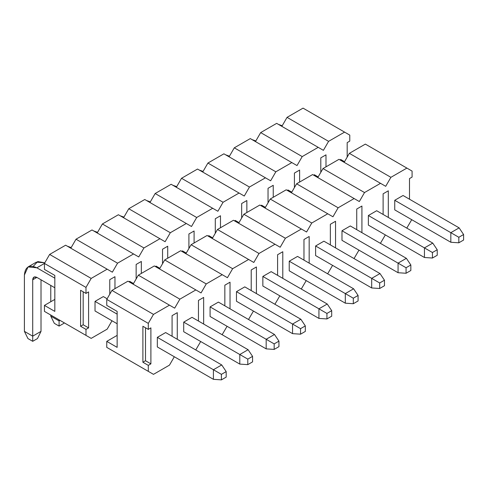 <?xml version="1.0" encoding="UTF-8"?>
<svg xmlns="http://www.w3.org/2000/svg" width="488" height="488" viewBox="0 0 488 488"><rect width="100%" height="100%" fill="white"/><g stroke="black" fill="none" stroke-linecap="round" stroke-linejoin="round"><path stroke-width="0.73" d="M150.896 363.859L148.297 365.36L148.297 371.356L153.488 374.351L169.482 365.122L174.314 356.752L169.482 365.122L153.488 374.351L106.756 347.371L106.756 341.374L117.144 335.378L106.756 341.374L117.144 347.371L117.144 311.393L106.756 305.397L106.756 299.4L111.947 290.409L127.941 281.173L169.482 305.159L153.488 314.394L148.297 323.385L148.297 329.382L150.896 327.881L150.896 363.859L150.896 327.881L148.297 329.382L148.297 323.385L106.756 299.4L106.756 305.397L117.144 311.393L117.144 347.371L106.756 341.374L106.756 347.371L148.297 371.356L148.297 365.36L142.899 362.242L142.899 326.265L148.297 329.382L142.899 326.265L142.899 362.242L145.497 360.742L145.497 327.765L145.497 360.742L150.896 363.859L145.497 360.742L142.899 362.242L148.297 365.36L150.896 363.859M195.761 349.951L200.69 341.527L195.761 349.951M222.138 334.719L227.072 326.295L222.138 334.719M248.52 319.488L253.449 311.063L248.52 319.488M274.897 304.262L279.831 295.838L274.897 304.262M301.279 289.03L306.208 280.606L301.279 289.03M327.655 273.798L332.59 265.374L327.655 273.798M354.032 258.573L358.967 250.149L354.032 258.573M380.414 243.341L385.343 234.917L380.414 243.341M406.791 228.109L411.726 219.685L406.791 228.109M409.493 199.208L409.493 178.584L412.085 177.083L412.085 171.087L406.894 168.092L390.9 177.327L385.709 186.318L380.518 183.323L364.524 192.553L359.333 201.55L354.135 198.549L338.141 207.784L332.95 216.776L327.759 213.781L311.765 223.016L306.574 232.007L301.377 229.012L285.389 238.242L280.191 247.239L275 244.238L259.006 253.473L253.815 262.465L248.624 259.47L232.63 268.705L227.432 277.696L222.241 274.701L206.247 283.931L201.056 292.928L195.865 289.927L179.871 299.162L174.68 308.16L169.482 305.159L174.68 308.16L179.871 299.162L195.865 289.927L201.056 292.928L206.247 283.931L222.241 274.701L227.432 277.696L232.63 268.705L248.624 259.47L253.815 262.465L259.006 253.473L275 244.238L280.191 247.239L285.389 238.242L301.377 229.012L306.574 232.007L311.765 223.016L327.759 213.781L332.95 216.776L338.141 207.784L354.135 198.549L359.333 201.55L364.524 192.553L380.518 183.323L385.709 186.318L390.9 177.327L406.894 168.092L412.085 171.087L412.085 177.083L409.493 178.584L409.493 199.208M157.331 346.95L157.331 337.36L165.639 332.56L157.331 337.36L157.331 346.95L213.415 379.329L213.415 369.733L221.412 374.351L221.412 379.871L226.188 377.108L226.188 371.594L221.412 374.351L226.188 371.594L226.188 377.108L221.412 379.871L213.415 379.329L221.412 379.871L221.412 374.351L213.415 369.733L221.723 364.939L226.188 371.594L221.723 364.939L213.415 369.733L157.331 337.36L213.415 369.733L213.415 379.329L157.331 346.95M172.081 336.281L172.081 315.651L177.272 312.655L177.272 339.276L177.272 312.655L172.081 315.651L172.081 336.281M183.714 331.724L183.714 322.129L192.022 317.328L183.714 322.129L183.714 331.724L239.791 364.097L239.791 354.508L247.788 359.125L247.788 364.64L252.571 361.882L252.571 356.362L247.788 359.125L252.571 356.362L252.571 361.882L247.788 364.64L239.791 364.097L247.788 364.64L247.788 359.125L239.791 354.508L248.099 349.707L252.571 356.362L248.099 349.707L239.791 354.508L183.714 322.129L239.791 354.508L239.791 364.097L183.714 331.724M198.457 321.049L198.457 300.425L203.655 297.424L203.655 324.044L203.655 297.424L198.457 300.425L198.457 321.049M210.09 316.492L210.09 306.897L218.398 302.103L210.09 306.897L210.09 316.492L266.173 348.871L266.173 339.276L274.171 343.894L274.171 349.408L278.947 346.651L278.947 341.136L274.171 343.894L278.947 341.136L278.947 346.651L274.171 349.408L266.173 348.871L274.171 349.408L274.171 343.894L266.173 339.276L274.482 334.481L278.947 341.136L274.482 334.481L266.173 339.276L210.09 306.897L266.173 339.276L266.173 348.871L210.09 316.492M224.84 305.817L224.84 285.193L230.031 282.192L230.031 308.819L230.031 282.192L224.84 285.193L224.84 305.817M236.473 301.261L236.473 291.665L244.781 286.871L236.473 291.665L236.473 301.261L292.55 333.639L292.55 324.044L300.547 328.662L300.547 334.182L305.323 331.419L305.323 325.905L300.547 328.662L305.323 325.905L305.323 331.419L300.547 334.182L292.55 333.639L300.547 334.182L300.547 328.662L292.55 324.044L300.858 319.25L305.323 325.905L300.858 319.25L292.55 324.044L236.473 291.665L292.55 324.044L292.55 333.639L236.473 301.261M251.216 290.592L251.216 269.962L256.413 266.966L256.413 293.587L256.413 266.966L251.216 269.962L251.216 290.592M262.849 286.035L262.849 276.44L271.157 271.639L262.849 276.44L262.849 286.035L318.932 318.408L318.932 308.819L326.93 313.436L326.93 318.951L331.706 316.194L331.706 310.673L326.93 313.436L331.706 310.673L331.706 316.194L326.93 318.951L318.932 318.408L326.93 318.951L326.93 313.436L318.932 308.819L327.241 304.018L331.706 310.673L327.241 304.018L318.932 308.819L262.849 276.44L318.932 308.819L318.932 318.408L262.849 286.035M277.599 275.36L277.599 254.73L282.79 251.735L282.79 278.355L282.79 251.735L277.599 254.73L277.599 275.36M289.231 270.803L289.231 261.208L297.54 256.413L289.231 261.208L289.231 270.803L345.309 303.182L345.309 293.587L353.306 298.205L353.306 303.719L358.082 300.962L358.082 295.447L353.306 298.205L358.082 295.447L358.082 300.962L353.306 303.719L345.309 303.182L353.306 303.719L353.306 298.205L345.309 293.587L353.617 288.792L358.082 295.447L353.617 288.792L345.309 293.587L289.231 261.208L345.309 293.587L345.309 303.182L289.231 270.803M303.975 260.128L303.975 239.504L309.166 236.503L309.166 263.13L309.166 236.503L303.975 239.504L303.975 260.128M315.608 255.572L315.608 245.976L323.916 241.182L315.608 245.976L315.608 255.572L371.691 287.95L371.691 278.355L379.688 282.973L379.688 288.493L384.465 285.73L384.465 280.216L379.688 282.973L384.465 280.216L384.465 285.73L379.688 288.493L371.691 287.95L379.688 288.493L379.688 282.973L371.691 278.355L380 273.561L384.465 280.216L380 273.561L371.691 278.355L315.608 245.976L371.691 278.355L371.691 287.95L315.608 255.572M330.358 244.897L330.358 224.273L335.549 221.278L335.549 247.898L335.549 221.278L330.358 224.273L330.358 244.897M341.984 240.34L341.984 230.751L350.293 225.95L341.984 230.751L341.984 240.34L398.068 272.719L398.068 263.13L406.065 267.741L406.065 273.262L410.841 270.505L410.841 264.984L406.065 267.741L410.841 264.984L410.841 270.505L406.065 273.262L398.068 272.719L406.065 273.262L406.065 267.741L398.068 263.13L406.376 258.329L410.841 264.984L406.376 258.329L398.068 263.13L341.984 230.751L398.068 263.13L398.068 272.719L341.984 240.34M356.734 229.671L356.734 209.041L361.925 206.046L361.925 232.666L361.925 206.046L356.734 209.041L356.734 229.671M368.367 225.114L368.367 215.519L376.675 210.724L368.367 215.519L368.367 225.114L424.444 257.493L424.444 247.898L432.441 252.516L432.441 258.03L437.224 255.273L437.224 249.758L432.441 252.516L437.224 249.758L437.224 255.273L432.441 258.03L424.444 257.493L432.441 258.03L432.441 252.516L424.444 247.898L432.752 243.103L437.224 249.758L432.752 243.103L424.444 247.898L368.367 215.519L424.444 247.898L424.444 257.493L368.367 225.114M383.11 214.439L383.11 193.815L388.308 190.814L388.308 217.441L388.308 190.814L383.11 193.815L383.11 214.439M394.743 209.883L394.743 200.287L403.051 195.493L394.743 200.287L394.743 209.883L450.827 242.261L450.827 232.666L458.824 237.284L458.824 242.798L463.6 240.041L463.6 234.527L458.824 237.284L463.6 234.527L463.6 240.041L458.824 242.798L450.827 242.261L458.824 242.798L458.824 237.284L450.827 232.666L459.135 227.872L463.6 234.527L459.135 227.872L450.827 232.666L394.743 200.287L450.827 232.666L450.827 242.261L394.743 209.883M133.132 284.175L138.33 275.177L154.324 265.948L195.865 289.927L154.324 265.948L138.33 275.177L179.871 299.162L138.33 275.177L133.132 284.175M159.515 268.943L164.706 259.951L180.7 250.716L222.241 274.701L180.7 250.716L164.706 259.951L206.247 283.931L164.706 259.951L159.515 268.943M185.891 253.711L191.089 244.72L207.083 235.484L248.624 259.47L207.083 235.484L191.089 244.72L232.63 268.705L191.089 244.72L185.891 253.711M212.274 238.486L217.465 229.488L233.459 220.253L275 244.238L233.459 220.253L217.465 229.488L259.006 253.473L217.465 229.488L212.274 238.486M238.65 223.254L243.841 214.262L259.836 205.027L301.377 229.012L259.836 205.027L243.841 214.262L285.389 238.242L243.841 214.262L238.65 223.254M265.033 208.022L270.224 199.031L286.218 189.795L327.759 213.781L286.218 189.795L270.224 199.031L311.765 223.016L270.224 199.031L265.033 208.022M291.409 192.797L296.6 183.799L312.595 174.564L354.135 198.549L312.595 174.564L296.6 183.799L338.141 207.784L296.6 183.799L291.409 192.797M317.786 177.565L322.983 168.567L338.977 159.338L380.518 183.323L338.977 159.338L322.983 168.567L364.524 192.553L322.983 168.567L317.786 177.565M344.168 162.333L349.359 153.342L365.353 144.106L406.894 168.092L365.353 144.106L349.359 153.342L390.9 177.327L349.359 153.342L344.168 162.333M169.482 305.159L127.941 281.173L111.947 290.409L153.488 314.394L169.482 305.159M153.488 314.394L111.947 290.409L106.756 299.4L148.297 323.385L153.488 314.394M111.947 350.372L153.488 374.351L111.947 350.372M221.723 364.939L165.639 332.56L221.723 364.939M107.122 298.772L103.328 296.582L107.122 298.772M44.445 263.428L36.862 267.802L54.827 278.178L36.862 267.802C29.347 264.38 25.193 266.777 24.4 275L24.4 331.364L32.708 336.159L32.708 279.795C32.97 277.056 34.355 276.257 36.862 277.397L54.827 287.774L36.862 277.397L32.708 279.795L32.708 341.313L27.932 338.556L24.4 331.364L24.4 275L28.048 266.93L36.862 267.802L44.445 263.428L49.636 254.431L65.63 245.202L107.171 269.181L91.177 278.416L85.986 287.414L85.986 293.404L88.584 291.909L88.584 327.887L85.986 329.382L85.986 335.378L91.177 338.379L107.171 329.144L112.002 320.781L107.171 329.144L91.177 338.379L44.445 311.393L44.445 305.397L54.827 299.406L44.445 305.397L54.827 311.393L54.827 275.421L44.445 269.425L44.445 263.428L44.445 269.425L54.827 275.421L54.827 311.393L44.445 305.397L44.445 311.393L85.986 335.378L85.986 329.382L80.587 326.265L80.587 290.287L85.986 293.404L85.986 287.414L44.445 263.428L85.986 287.414L91.177 278.416L107.171 269.181L112.362 272.182L65.63 245.202L49.636 254.431L91.177 278.416L49.636 254.431L44.445 263.428M95.02 301.383L117.144 314.15L95.02 301.383L103.328 296.582L95.02 301.383L95.02 310.978L117.144 323.745L95.02 310.978L95.02 301.383M41.016 279.795L41.016 331.364L32.708 336.159L41.016 331.364L41.016 279.795M33.245 266.338L37.741 261.556L44.804 262.8L36.356 262.135L28.048 266.93M37.485 338.556L32.708 341.313L37.485 338.556L41.016 331.364L37.485 338.556M36.862 277.397L33.922 277.105L32.708 279.795L36.862 277.397M24.4 331.364L27.932 338.556L32.708 341.313L32.708 336.159L24.4 331.364M248.099 349.707L192.022 317.328L248.099 349.707M133.499 283.546L129.71 281.356L133.499 283.546M50.776 285.431L50.776 301.743L50.776 285.431M50.776 315.053L50.776 316.132L59.085 320.927L59.085 319.847L59.085 326.088L54.308 323.33L50.776 316.132L50.776 315.053M67.356 246.196L71.181 247.575L67.356 246.196M63.867 323.33L59.085 326.088L63.867 323.33L64.142 322.769L63.867 323.33M60.024 320.39L59.085 320.927L60.024 320.39M50.776 316.132L54.308 323.33L59.085 326.088L59.085 320.927L50.776 316.132M274.482 334.481L218.398 302.103L274.482 334.481M159.875 268.315L156.087 266.125L159.875 268.315M93.733 230.964L97.563 232.343L93.733 230.964M300.858 319.25L244.781 286.871L300.858 319.25M186.257 253.083L182.469 250.893L186.257 253.083M120.115 215.739L123.94 217.111L120.115 215.739M327.241 304.018L271.157 271.639L327.241 304.018M212.634 237.851L208.846 235.667L212.634 237.851M146.492 200.507L150.322 201.886L146.492 200.507M353.617 288.792L297.54 256.413L353.617 288.792M239.016 222.626L235.222 220.436L239.016 222.626M172.874 185.275L176.699 186.654L172.874 185.275M380 273.561L323.916 241.182L380 273.561M265.393 207.394L261.605 205.204L265.393 207.394M199.25 170.05L203.081 171.422L199.25 170.05M406.376 258.329L350.293 225.95L406.376 258.329M291.775 192.162L287.981 189.978L291.775 192.162M225.633 154.818L229.458 156.197L225.633 154.818M432.752 243.103L376.675 210.724L432.752 243.103M318.152 176.937L314.363 174.747L318.152 176.937M252.009 139.586L255.834 140.965L252.009 139.586M459.135 227.872L403.051 195.493L459.135 227.872M344.528 161.705L340.74 159.515L344.528 161.705M278.386 124.355L282.216 125.733L278.386 124.355M347.181 157.118L347.181 142.606L349.774 141.111L349.774 135.115L344.583 132.114L328.589 141.349L323.398 150.341L318.207 147.346L302.212 156.581L297.015 165.572L291.824 162.577L275.83 171.806L270.639 180.804L265.448 177.803L249.453 187.038L244.262 196.03L239.065 193.034L223.071 202.27L217.88 211.261L212.689 208.266L196.694 217.495L191.503 226.493L186.306 223.492L170.318 232.727L165.121 241.719L159.93 238.724L143.936 247.959L138.744 256.95L133.553 253.955L117.559 263.185L112.362 272.182L117.559 263.185L133.553 253.955L138.744 256.95L143.936 247.959L159.93 238.724L165.121 241.719L170.318 232.727L186.306 223.492L191.503 226.493L196.694 217.495L212.689 208.266L217.88 211.261L223.071 202.27L239.065 193.034L244.262 196.03L249.453 187.038L265.448 177.803L270.639 180.804L275.83 171.806L291.824 162.577L297.015 165.572L302.212 156.581L318.207 147.346L323.398 150.341L328.589 141.349L344.583 132.114L349.774 135.115L349.774 141.111L347.181 142.606L347.181 157.118M109.769 294.185L109.769 279.679L114.961 276.678L114.961 288.67L114.961 276.678L109.769 279.679L109.769 294.185M128.984 281.777L129.71 281.356L128.984 281.777M136.146 278.959L136.146 264.447L141.337 261.446L141.337 273.439L141.337 261.446L136.146 264.447L136.146 278.959M155.361 266.546L156.087 266.125L155.361 266.546M162.528 263.727L162.528 249.215L167.719 246.22L167.719 258.213L167.719 246.22L162.528 249.215L162.528 263.727M181.737 251.314L182.469 250.893L181.737 251.314M188.905 248.496L188.905 233.984L194.096 230.989L194.096 242.981L194.096 230.989L188.905 233.984L188.905 248.496M208.12 236.088L208.846 235.667L208.12 236.088M215.287 233.264L215.287 218.758L220.478 215.757L220.478 227.75L220.478 215.757L215.287 218.758L215.287 233.264M234.496 220.857L235.222 220.436L234.496 220.857M241.664 218.038L241.664 203.526L246.855 200.531L246.855 212.518L246.855 200.531L241.664 203.526L241.664 218.038M260.879 205.625L261.605 205.204L260.879 205.625M268.04 202.807L268.04 188.295L273.237 185.3L273.237 197.292L273.237 185.3L268.04 188.295L268.04 202.807M287.255 190.393L287.981 189.978L287.255 190.393M294.423 187.575L294.423 173.069L299.614 170.068L299.614 182.061L299.614 170.068L294.423 173.069L294.423 187.575M313.638 175.168L314.363 174.747L313.638 175.168M320.799 172.349L320.799 157.838L325.99 154.842L325.99 166.829L325.99 154.842L320.799 157.838L320.799 172.349M340.014 159.936L340.74 159.515L340.014 159.936M70.821 248.197L76.018 239.205L92.006 229.97L133.553 253.955L92.006 229.97L76.018 239.205L117.559 263.185L76.018 239.205L70.821 248.197M97.203 232.965L102.395 223.974L118.389 214.738L159.93 238.724L118.389 214.738L102.395 223.974L143.936 247.959L102.395 223.974L97.203 232.965M123.58 217.739L128.771 208.742L144.765 199.507L186.306 223.492L144.765 199.507L128.771 208.742L170.318 232.727L128.771 208.742L123.58 217.739M149.962 202.508L155.153 193.516L171.148 184.281L212.689 208.266L171.148 184.281L155.153 193.516L196.694 217.495L155.153 193.516L149.962 202.508M176.339 187.276L181.53 178.285L197.524 169.049L239.065 193.034L197.524 169.049L181.53 178.285L223.071 202.27L181.53 178.285L176.339 187.276M202.715 172.05L207.912 163.053L223.907 153.818L265.448 177.803L223.907 153.818L207.912 163.053L249.453 187.038L207.912 163.053L202.715 172.05M229.098 156.819L234.289 147.821L250.283 138.592L291.824 162.577L250.283 138.592L234.289 147.821L275.83 171.806L234.289 147.821L229.098 156.819M255.474 141.587L260.671 132.596L276.659 123.36L318.207 147.346L276.659 123.36L260.671 132.596L302.212 156.581L260.671 132.596L255.474 141.587M281.857 126.362L287.048 117.364L303.042 108.129L344.583 132.114L303.042 108.129L287.048 117.364L328.589 141.349L287.048 117.364L281.857 126.362M80.587 290.287L80.587 326.265L83.18 324.764L83.18 291.787L83.18 324.764L88.584 327.887L88.584 291.909L85.986 293.404L80.587 290.287M80.587 326.265L85.986 329.382L88.584 327.887L83.18 324.764L80.587 326.265M49.636 314.394L91.177 338.379L49.636 314.394"/></g></svg>
